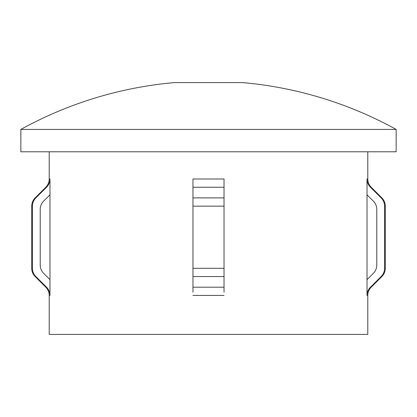 <?xml version="1.0" encoding="UTF-8"?>
<svg xmlns="http://www.w3.org/2000/svg" width="417" height="417" viewBox="0 0 417 417"><rect width="100%" height="100%" fill="white"/><g stroke="black" fill="none" stroke-linecap="round" stroke-linejoin="round"><path stroke-width="0.63" d="M396.15 129.421A388.508 388.508 0 0 0 242.59 82.597L174.41 82.597A388.508 388.508 0 0 0 20.85 129.421L20.85 151.783L396.15 151.783L396.15 129.421L20.85 129.421M224.038 292.223L224.038 276.544L192.962 276.544L192.962 268.303L224.038 268.303L224.038 276.544L224.038 179.002L192.962 179.002L192.962 292.223M49.211 151.783L49.211 179.002C49.164 182.198 48.028 184.945 45.797 187.243L35.143 197.898L35.841 197.898L46.542 187.243C48.779 184.95 49.92 182.203 49.972 179.002L49.972 295.439C49.925 292.239 48.779 289.492 46.542 287.198L35.841 276.544C33.6 274.24 32.458 271.493 32.411 268.303L31.728 268.303L31.728 206.139C31.775 202.938 32.912 200.191 35.143 197.898M49.972 295.439L49.211 295.439L49.211 334.403L367.789 334.403L367.789 295.439A11.655 11.655 0 0 1 371.203 287.198L370.458 287.198C368.227 289.481 367.08 292.228 367.028 295.439L367.028 279.625L373.356 273.323C375.597 271.024 376.739 268.277 376.786 265.082L376.786 209.36C376.733 206.144 375.587 203.397 373.356 201.119L367.028 194.817L367.028 279.625M367.789 151.783L367.789 179.002L367.028 179.002L367.028 194.817L373.356 201.119M367.789 179.002A11.655 11.655 0 0 0 371.203 187.243L381.857 197.898A11.655 11.655 0 0 1 385.272 206.139L385.272 268.303A11.655 11.655 0 0 1 381.857 276.544L381.159 276.544L370.458 287.198M367.028 179.002C367.08 182.203 368.221 184.95 370.458 187.243L381.159 197.898C383.395 200.191 384.537 202.938 384.589 206.139L384.589 268.303C384.537 271.503 383.395 274.25 381.159 276.544M46.542 287.198L45.797 287.198L35.143 276.544C32.912 274.245 31.775 271.498 31.728 268.303M49.972 194.817L43.644 201.119C41.408 203.407 40.267 206.154 40.214 209.36L40.214 265.082C40.261 268.287 41.408 271.034 43.644 273.323L49.972 279.625M32.411 268.303L32.411 206.139C32.463 202.928 33.61 200.181 35.841 197.898M224.038 295.439L192.962 295.439M49.972 179.002L49.211 179.002M367.789 295.439L367.028 295.439M371.203 187.243L370.458 187.243M224.038 187.243L192.962 187.243M46.542 187.243L45.797 187.243M224.038 197.898L192.962 197.898M224.038 206.139L192.962 206.139M32.411 206.139L31.728 206.139M35.841 276.544L35.143 276.544M224.038 287.198L192.962 287.198M381.857 197.898L381.159 197.898M385.272 206.139L384.589 206.139M385.272 268.303L384.589 268.303M49.211 295.439C49.164 292.239 48.028 289.492 45.797 287.198M371.203 287.198L381.857 276.544"/></g></svg>
